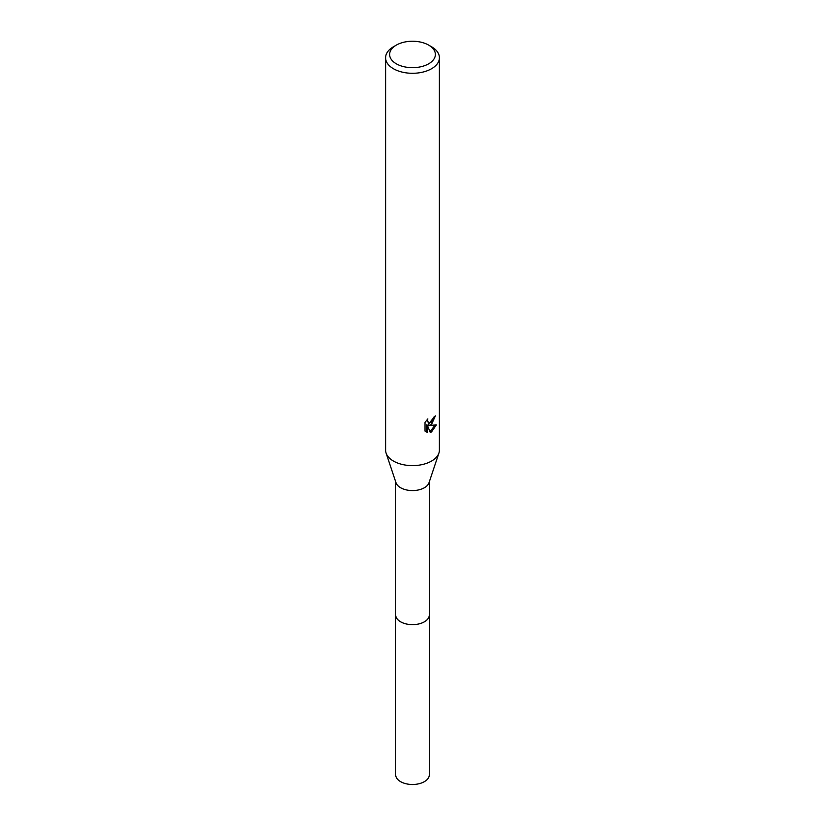 <?xml version="1.0" encoding="UTF-8"?>
<svg xmlns="http://www.w3.org/2000/svg" width="825" height="825" viewBox="0 0 825 825"><rect width="100%" height="100%" fill="white"/><g stroke="black" fill="none" stroke-linecap="round" stroke-linejoin="round"><path stroke-width="1.24" d="M429.32 481.79L429.32 614.924A16.82 9.714 180 0 1 424.401 621.792A16.82 9.714 180 0 1 406.065 623.896A16.82 9.714 180 0 1 395.68 614.924L395.68 481.79M429.32 614.656A16.83 9.714 180 0 1 424.401 621.803A16.83 9.714 180 0 1 405.838 623.855A16.83 9.714 180 0 1 395.68 614.656M428.68 45.117L431.537 46.767A26.916 15.541 180 0 1 439.416 57.76L439.416 450.089A26.916 15.541 180 0 1 438.931 453.028L429.021 482.697A16.82 9.714 180 0 1 424.401 487.73A16.82 9.714 180 0 1 407.571 490.143A16.82 9.714 180 0 1 395.979 482.697L386.069 453.028A26.916 15.541 180 0 1 385.584 450.089L385.584 57.76A26.916 15.541 180 0 1 393.463 46.767L396.32 45.117A22.883 13.21 180 0 1 428.68 45.117A22.883 13.21 180 0 1 428.68 63.803A22.883 13.21 180 0 1 396.32 63.803A22.883 13.21 180 0 1 396.32 45.117L393.463 46.767M438.931 453.028A26.916 15.541 180 0 1 431.537 461.072A26.916 15.541 180 0 1 404.611 464.949A26.916 15.541 180 0 1 386.069 453.028M431.537 424.442L428.959 425.411L436.332 424.947L431.537 431.918L430.268 432.455L427.474 425.494L427.474 432.517L425.019 431.073L425.019 422.4L427.855 418.894L427.463 420.616L428.515 422.678L431.537 422.111L433.764 417.202A26.916 15.541 0 0 0 435.404 415.841L431.537 424.442M439.416 57.76A26.916 15.541 180 0 1 431.537 68.743A26.916 15.541 180 0 1 402.198 72.115A26.916 15.541 180 0 1 385.584 57.76M434.321 416.78L428 424.865L428.959 425.411M428.515 422.678L426.504 420.338M425.71 431.681L426.504 431.949L426.504 424.927L427.474 425.494M429.969 431.671L435.064 425.215M426.504 431.96L427.474 432.517M429.32 614.542A16.84 9.725 180 0 1 429.34 614.934L429.32 774.778A16.82 9.714 180 0 1 418.935 783.75A16.82 9.714 180 0 1 400.599 781.646A16.82 9.714 180 0 1 395.68 774.778L395.66 614.934A16.84 9.725 180 0 1 395.68 614.542M429.34 614.934A16.84 9.725 180 0 1 418.945 623.917A16.84 9.725 180 0 1 400.589 621.803A16.84 9.725 180 0 1 395.66 614.934"/></g></svg>
